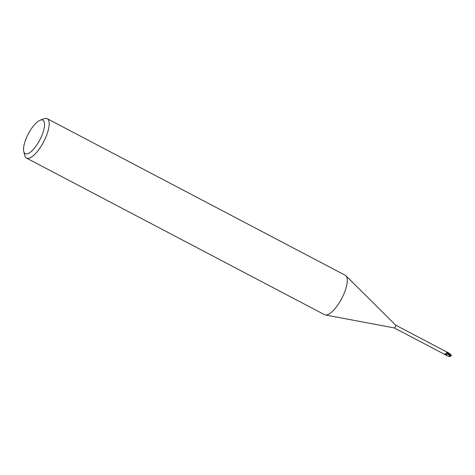 <?xml version="1.0" encoding="UTF-8"?>
<svg xmlns="http://www.w3.org/2000/svg" width="475" height="475" viewBox="0 0 475 475"><rect width="100%" height="100%" fill="white"/><g stroke="black" fill="none" stroke-linecap="round" stroke-linejoin="round"><path stroke-width="0.71" d="M40.132 120.211L43.979 118.726A22.266 7.653 117.7 0 1 44.959 118.435A22.266 7.653 117.7 0 1 47.179 118.661L345.277 275.28A22.266 7.653 117.7 0 1 345.931 275.761A22.266 7.653 117.7 0 1 342.54 296.875A22.266 7.653 117.7 0 1 326.782 314.925A22.266 7.653 117.7 0 1 325.333 314.961A22.266 7.653 117.7 0 1 324.567 314.699L26.469 158.074A22.266 7.653 117.7 0 1 24.712 155.408L23.75 151.394A18.923 6.502 117.7 0 1 28.292 133.885A18.923 6.502 117.7 0 1 40.132 120.211A18.923 6.502 117.7 0 1 40.963 119.967A18.923 6.502 117.7 0 1 41.972 135.286A18.923 6.502 117.7 0 1 27.134 153.852A18.923 6.502 117.7 0 1 23.75 151.394M395.675 325.149A1.556 0.534 117.7 0 1 395.717 325.185A1.556 0.534 117.7 0 1 395.479 326.657A1.556 0.534 117.7 0 1 394.381 327.922A1.556 0.534 117.7 0 1 394.28 327.928A1.556 0.534 117.7 0 1 394.226 327.904A1.556 0.534 117.7 0 1 394.197 327.887M47.179 118.661A22.266 7.653 117.7 0 1 44.947 139.199A22.266 7.653 117.7 0 1 28.69 158.306A22.266 7.653 117.7 0 1 26.469 158.074M447.693 356.03L446.363 355.122A1.615 0.552 117.7 0 1 446.179 355.199A1.615 0.552 117.7 0 1 446.156 355.205A1.615 0.552 117.7 0 0 446.179 355.199A1.615 0.552 117.7 0 0 446.363 355.122L446.447 355.027A1.556 0.534 117.7 0 1 446.203 355.152A1.556 0.534 117.7 0 1 446.179 355.152L444.927 354.178M447.207 353.062L447.29 352.521L447.254 353.115A1.431 0.493 117.7 0 1 447.242 353.347A1.431 0.493 117.7 0 1 446.708 354.671A1.431 0.493 117.7 0 1 446.435 355.039L445.348 354.688L444.873 354.006L445.128 353.768C446.245 353.756 446.755 353.269 446.654 352.302L447.361 352.355L447.254 353.115L446.654 352.302L446.957 352.106L446.654 352.302M394.25 327.922L445.627 354.902M445.128 353.768L446.084 355.027L444.873 354.006M446.108 355.318L446.245 354.991M446.708 354.671L446.447 355.027M450.656 354.754L450.086 355.656L447.337 353.168L447.272 353.566L447.432 352.195L447.278 353.554M450.039 355.787L450.484 356.078L449.968 355.805L450.532 355.306L451.048 355.579L450.591 354.92L450.532 355.306M446.162 355.294L447.296 353.471M447.266 352.302A1.668 0.576 117.7 0 1 447.379 352.26A1.668 0.576 117.7 0 1 447.408 352.254L451.173 355.549A1.668 0.576 117.7 0 0 451.25 355.353L448.376 352.723M446.28 355.205A1.668 0.576 117.7 0 1 446.162 355.247A1.668 0.576 117.7 0 1 446.132 355.253L446.832 355.656M449.766 353.62L451.25 355.217M450.211 356.274L449.718 355.989M450.46 356.571L447.207 353.489M450.086 355.656L449.813 356.06M450.496 356.066L450.134 356.333M451.137 355.84L450.858 355.33M450.573 354.985L447.296 352.515L447.432 352.195M447.29 352.521A2.512 0.362 45.6 0 1 446.957 352.106M394.28 327.928L325.333 314.961M446.743 351.981L395.699 325.161M395.717 325.185L345.931 275.761M446.571 355.537L447.07 355.799M449.564 356.565L447.61 356.012M448.121 352.581L448.626 352.842"/></g></svg>
